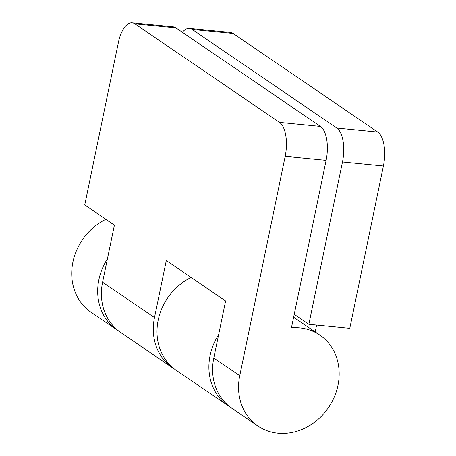 <?xml version="1.0" encoding="UTF-8"?>
<svg xmlns="http://www.w3.org/2000/svg" width="456" height="456" viewBox="0 0 456 456"><rect width="100%" height="100%" fill="white"/><g stroke="black" fill="none" stroke-linecap="round" stroke-linejoin="round"><path stroke-width="0.68" d="M107.411 258.911A55.005 47.971 124.3 0 0 117.01 329.956A55.005 47.971 124.3 0 0 118.896 331.17M117.01 329.956L91.057 312.263A55.005 47.971 -55.7 0 1 72.441 264.668A55.005 47.971 -55.7 0 1 105.832 219.325M218.623 334.732A55.005 47.971 124.3 0 0 228.217 405.777A55.005 47.971 124.3 0 0 230.109 406.991M228.217 405.777L176.318 370.392A55.005 47.971 -55.7 0 1 157.702 322.797A55.005 47.971 -55.7 0 1 191.092 277.453M299.769 327.887A55.005 47.971 124.3 0 0 291.43 327.818L326.114 160.341A27.502 12.147 95.6 0 0 320.443 126.432L175.868 27.862A27.502 12.147 -84.4 0 0 173.103 26.818L132.177 22.8A27.502 12.147 95.6 0 1 134.936 23.843L279.517 122.413A27.502 12.147 -84.4 0 1 285.182 156.322L239.748 375.721A55.005 47.971 124.3 0 0 257.874 425.995A55.005 47.971 124.3 0 0 277.955 433.2A55.005 47.971 124.3 0 0 334.356 396.868A55.005 47.971 124.3 0 0 319.85 335.092A55.005 47.971 124.3 0 0 299.769 327.887M293.624 317.216A55.005 47.971 -55.7 0 1 293.898 317.404L319.85 335.092M172.613 367.867L120.715 332.481A55.005 47.971 -55.7 0 1 102.589 282.207L154.487 317.593A55.005 47.971 124.3 0 0 172.613 367.867A55.005 47.971 124.3 0 0 174.5 369.081M257.874 425.995L231.927 408.302A55.005 47.971 -55.7 0 1 213.796 358.028L225.612 300.983L166.297 260.547L154.487 317.593M132.177 22.8A27.502 12.147 95.6 0 0 118.366 42.59L84.742 204.944L114.399 225.167L102.589 282.207M316.618 325.065L315.199 331.928M308.86 324.307L349.792 328.326L383.41 165.967A27.502 12.147 -84.4 0 0 377.745 132.058L233.17 33.493A27.502 12.147 95.6 0 0 230.405 32.444L189.474 28.426A27.502 12.147 -84.4 0 1 192.238 29.469L336.813 128.039A27.502 12.147 95.6 0 1 342.484 161.948L308.86 324.307L294.223 314.327M189.474 28.426A27.502 12.147 -84.4 0 0 182.371 32.296M239.748 375.721L213.796 358.028M320.443 126.432L279.517 122.413M285.182 156.322L326.114 160.341M175.868 27.862L134.936 23.843M192.238 29.469L233.17 33.493M336.813 128.039L377.745 132.058M342.484 161.948L383.41 165.967"/></g></svg>
